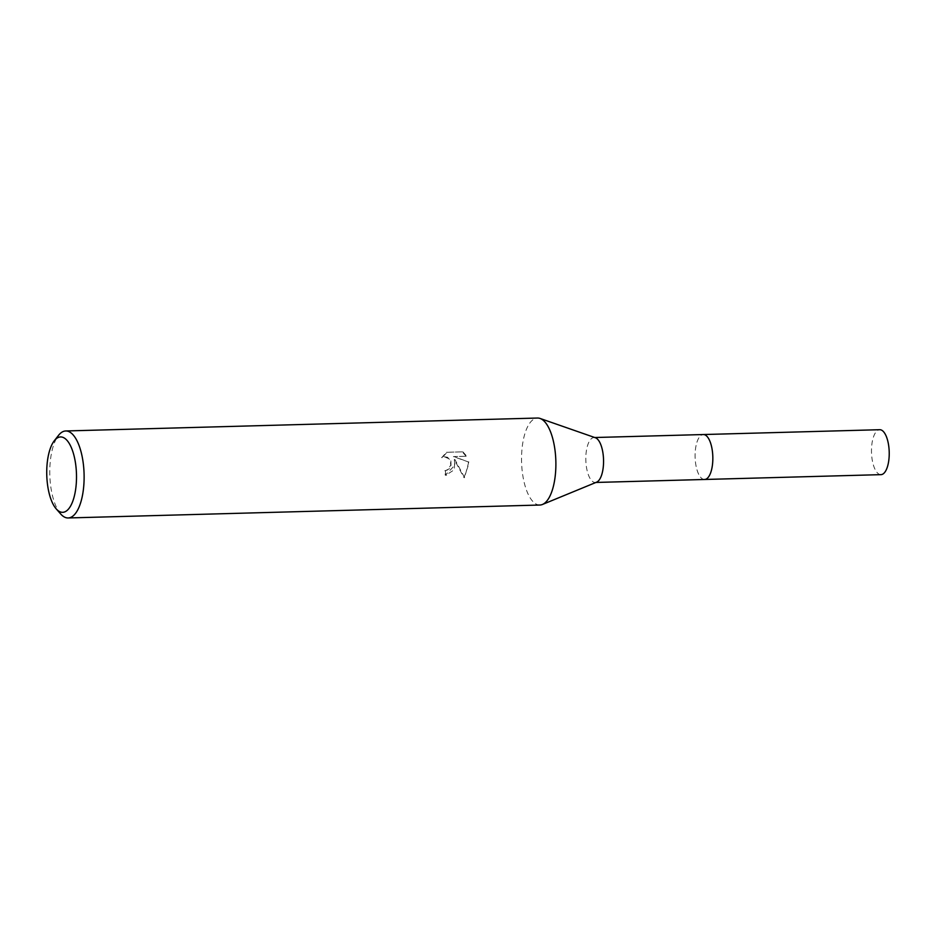 <?xml version="1.0" encoding="UTF-8"?>
<svg xmlns="http://www.w3.org/2000/svg" width="936" height="936" viewBox="0 0 936 936"><rect width="100%" height="100%" fill="white"/><g stroke="black" fill="none" stroke-linecap="round" stroke-linejoin="round"><path stroke-width="0.7" stroke-dasharray="4.68 3.51" d="M596.606 482.18A22.476 8.857 88.4 0 1 595.296 482.473A22.476 8.857 88.4 0 1 585.854 460.875A22.476 8.857 88.4 0 1 594.067 437.533A22.476 8.857 88.4 0 1 595.39 437.744M704.586 479.478A22.476 8.857 88.4 0 1 695.132 457.88A22.476 8.857 88.4 0 1 703.345 434.538M539.908 505.03A43.512 17.14 88.4 0 1 521.621 463.215A43.512 17.14 88.4 0 1 537.521 418.041M468.807 461.822L464.595 477.606L454.861 459.459L454.252 469.767L445.899 475.231A42.062 16.567 88.4 0 1 445.396 470.691L444.822 470.75A43.512 17.14 -91.6 0 0 445.314 475.289L454.978 465.052L454.288 459.517L463.999 477.676L468.585 464.677L468.234 461.881L453.387 456.616L466.748 456.218L453.972 456.557L468.234 461.881M60.676 513.969A43.512 17.14 88.4 0 1 49.854 476.143A43.512 17.14 88.4 0 1 58.523 435.369M466.163 456.277L462.279 451.866L446.507 452.299L441.64 457.669L444.518 456.85L448.964 458.769L450.333 460.992L450.742 465.157L447.654 469.942L444.822 470.75M445.396 470.691L449.783 468.538L451.035 466.257L450.906 460.933L447.525 457.259L444.682 456.815L442.213 457.61L447.104 452.24L462.279 451.866M464.595 477.617L463.999 477.676M453.972 456.557L453.387 456.616M462.875 451.807L466.748 456.218M447.104 452.24L446.507 452.299M442.213 457.61L441.628 457.657M445.899 475.231L445.314 475.289M880.729 474.646A22.487 8.857 88.4 0 1 871.498 452.416A22.487 8.857 88.4 0 1 879.489 429.718M704.352 479.478A22.487 8.857 88.4 0 1 695.109 457.283A22.487 8.857 88.4 0 1 703.1 434.55A22.487 8.857 88.4 0 1 703.123 434.55M594.734 437.521L594.067 437.533M445.267 470.726L445.852 470.668M444.097 456.873L444.682 456.815M446.074 475.242L446.671 475.184M595.963 482.45L595.296 482.473"/><path stroke-width="1.4" d="M54.323 440.727L58.523 435.369A43.512 17.14 88.4 0 1 65.754 430.969L537.521 418.041A43.512 17.14 88.4 0 1 540.072 418.45L595.39 437.744A22.476 8.857 88.4 0 1 603.521 459.131A22.476 8.857 88.4 0 1 596.606 482.18L542.424 504.481A43.512 17.14 88.4 0 1 539.908 505.03L68.141 517.959A43.512 17.14 88.4 0 1 60.676 513.969L56.183 508.845A37.709 14.859 88.4 0 1 46.8 476.073A37.709 14.859 88.4 0 1 54.323 440.727A37.709 14.859 88.4 0 1 76.436 473.148A37.709 14.859 88.4 0 1 56.183 508.845M703.123 434.55A22.487 8.857 88.4 0 1 703.345 434.538A22.476 8.857 88.4 0 1 712.799 456.136A22.476 8.857 88.4 0 1 704.586 479.478A22.487 8.857 88.4 0 1 704.352 479.478M540.072 418.45A43.512 17.14 88.4 0 1 555.808 459.857A43.512 17.14 88.4 0 1 542.424 504.481M65.754 430.969A43.512 17.14 88.4 0 1 84.041 472.785A43.512 17.14 88.4 0 1 68.141 517.959M879.489 429.718A22.487 8.857 88.4 0 1 879.735 429.706A22.487 8.857 88.4 0 1 889.2 451.62A22.487 8.857 88.4 0 1 881.221 474.634A22.487 8.857 88.4 0 1 880.975 474.646A22.487 8.857 88.4 0 1 880.729 474.646M879.735 429.706L703.345 434.538A22.487 8.857 88.4 0 1 712.811 456.452A22.487 8.857 88.4 0 1 704.831 479.466A22.487 8.857 88.4 0 1 704.586 479.478L595.963 482.45M703.345 434.538L594.734 437.521M880.975 474.646L704.586 479.478"/></g></svg>
